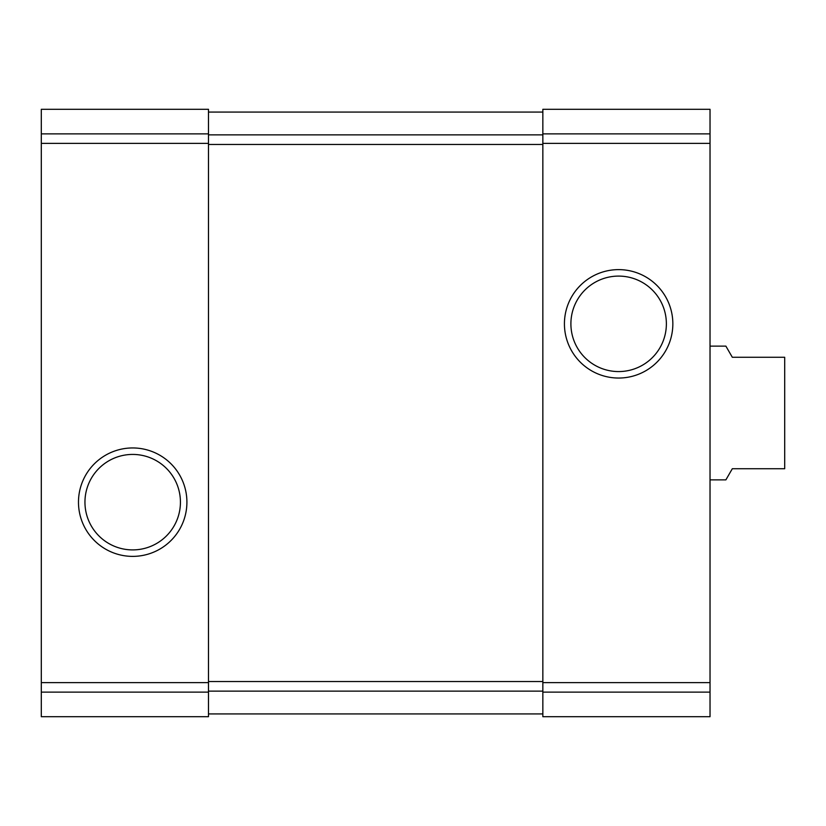 <?xml version="1.0" encoding="UTF-8"?>
<svg xmlns="http://www.w3.org/2000/svg" width="826" height="826" viewBox="0 0 826 826"><rect width="100%" height="100%" fill="white"/><g stroke="black" fill="none" stroke-linecap="round" stroke-linejoin="round"><path stroke-width="1.24" d="M41.3 692.116L41.3 109.29L208.482 109.29L208.482 716.71L41.3 716.71L41.3 692.116L208.482 692.116M78.48 502.167A54.206 54.206 0 0 0 159.8 549.114A54.206 54.206 0 0 0 159.8 455.219A54.206 54.206 0 0 0 78.48 502.167M542.847 692.116L542.847 109.29L710.03 109.29L710.03 716.71L542.847 716.71L542.847 692.116L710.03 692.116M564.426 323.833A54.206 54.206 0 0 0 645.736 370.781A54.206 54.206 0 0 0 645.736 276.886A54.206 54.206 0 0 0 564.426 323.833M208.482 112.078L542.847 112.078M208.482 713.922L542.847 713.922M570.9 323.833A47.732 47.732 0 0 0 642.504 365.175A47.732 47.732 0 0 0 642.504 282.492A47.732 47.732 0 0 0 570.9 323.833M84.954 502.167A47.732 47.732 0 0 0 156.558 543.508A47.732 47.732 0 0 0 156.558 460.825A47.732 47.732 0 0 0 84.954 502.167M710.03 479.875L725.878 479.875L732.321 468.724L784.7 468.724L784.7 357.276L732.321 357.276L725.878 346.125L710.03 346.125M41.3 133.884L208.482 133.884M41.3 143.373L208.482 143.373M41.3 682.627L208.482 682.627M542.847 133.884L710.03 133.884M542.847 143.373L710.03 143.373M542.847 682.627L710.03 682.627M208.482 134.865L542.847 134.865M208.482 144.478L542.847 144.478M208.482 681.522L542.847 681.522M208.482 691.135L542.847 691.135"/></g></svg>
